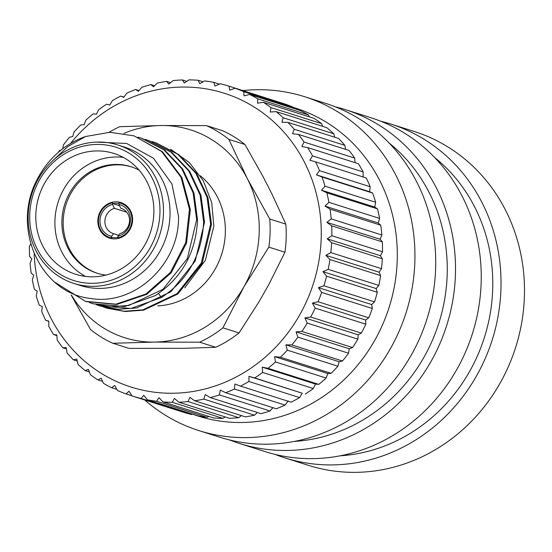 <?xml version="1.0" encoding="UTF-8"?>
<svg xmlns="http://www.w3.org/2000/svg" width="552" height="552" viewBox="0 0 552 552"><rect width="100%" height="100%" fill="white"/><g stroke="black" fill="none" stroke-linecap="round" stroke-linejoin="round"><path stroke-width="0.83" d="M159.942 213.065A69.911 64.639 -72.4 0 0 97.021 144.431A69.911 64.639 -72.4 0 0 29.732 214.687A69.911 64.639 -72.4 0 0 92.653 283.314A69.911 64.639 -72.4 0 0 159.942 213.065M35.825 214.611A63.37 58.595 107.6 0 1 114.002 153.47A63.37 58.595 107.6 0 1 153.849 213.141A63.37 58.595 107.6 0 1 75.679 274.275A63.37 58.595 107.6 0 1 35.825 214.611M163.468 213.348A72.636 67.158 -72.4 0 0 117.79 144.955A72.636 67.158 -72.4 0 0 28.186 215.032A72.636 67.158 -72.4 0 0 73.864 283.424A72.636 67.158 -72.4 0 0 163.468 213.348M73.864 283.424L80.392 285.494A72.636 67.158 -72.4 0 0 170.002 215.418A72.636 67.158 107.6 0 0 124.324 147.025L117.79 144.955M54.889 282.272L85.381 301.337L116.01 304.166L145.887 294.03L170.375 272.453L185.7 242.701L189.46 209.277L181.008 177.24L161.57 151.469L134.039 135.847L109.869 132.294L85.484 136.523A86.222 79.723 107.6 0 0 37.198 179.393C10.667 228.562 40.993 293.491 90.459 298.418C134.854 306.319 180.021 263.387 178.503 216.094L171.934 183.961L153.511 158.258L126.636 143.472L96.172 142.092M134.039 135.847L162.447 151.745L181.884 177.523L190.33 209.546L186.576 242.977L171.251 272.736L146.756 294.306L116.886 304.442L86.257 301.613M141.892 138.345L164.731 150.137L182.684 169.015L193.98 193.096L197.533 219.979C195.836 252.968 181.732 278.187 155.215 295.637L124.697 306.553L93.24 303.828L89.334 302.51M137.945 137.158L141.022 138.062L163.854 149.854L181.808 168.739L193.11 192.82L196.657 219.703L187.369 258.529L162.992 289.289L128.851 305.435L110.393 306.815L92.363 303.552M144.928 139.373L148.005 140.277L170.837 152.069L188.791 170.954L200.093 195.035L203.64 221.918C201.949 254.9 187.839 280.126 161.329 297.576L130.803 308.492L99.346 305.767L96.317 304.725M85.484 136.523L67.703 146.666L52.826 160.597M151.91 141.588L155.857 142.775L178.696 154.567L196.643 173.445L207.945 197.526L211.499 224.409L202.204 263.235L177.827 293.995L143.686 310.148L125.235 311.521L107.198 308.257L103.3 306.94M148.874 140.56L171.713 152.352L189.667 171.23L200.962 195.311L204.516 222.194L195.222 261.02L170.844 291.78L136.703 307.933L118.252 309.306L100.222 306.043M154.988 142.492L177.82 154.291L195.774 173.169L207.076 197.25L210.622 224.133L201.335 262.959L176.957 293.719L142.816 309.865L124.359 311.245L106.329 307.981M170.644 149.261L189.239 162.44L203.288 180.718L211.699 202.563L213.852 226.168L205.378 260.289L184.72 287.84M157.72 305.884A72.636 67.158 -72.4 0 0 225.319 232.965A72.636 67.158 107.6 0 0 200.259 175.736M123.931 133.391A109.02 100.802 107.6 0 1 161.08 125.518A109.02 100.802 107.6 0 1 247.303 178.565L269.735 219.013A118.563 109.627 107.6 0 1 268.852 247.137L243.894 286.854A109.02 100.802 -72.4 0 0 247.303 178.565L228.866 139.394L244.95 144.493L262.835 176.233L271.743 193.586L285.826 224.112L269.735 219.013M285.826 224.112A118.563 109.627 -72.4 0 1 284.942 252.243L268.893 284.404L258.881 301.992L239.03 332.946L222.939 327.84L243.894 286.854A109.02 100.802 107.6 0 1 154.27 342.095A109.02 100.802 107.6 0 1 71.505 295.251M70.428 143.575A154.132 142.513 107.6 0 1 231.019 95.579A154.132 142.513 107.6 0 1 321.195 238.36A154.132 142.513 107.6 0 1 178.427 393.058A154.132 142.513 107.6 0 1 34.189 253.803M239.03 332.946A118.563 109.627 107.6 0 1 215.749 347.291L183.719 348.319L128.968 348.374L112.877 343.275A118.563 109.627 107.6 0 1 90.487 329.496L71.174 295.065M327.191 238.837L380.431 255.728L382.515 251.795L331.855 235.725L327.191 238.837L331.635 242.687A162.309 150.075 107.6 0 1 330.834 252.595L325.866 255.334L329.937 259.53A162.309 150.075 107.6 0 1 328.171 269.341L322.934 271.667L326.605 276.172A162.309 150.075 107.6 0 1 323.893 285.784L318.428 287.661L321.671 292.429A162.309 150.075 107.6 0 1 318.049 301.73L312.397 303.138L315.192 308.126A162.309 150.075 107.6 0 1 310.693 317.014L304.904 317.931L307.236 323.086A162.309 150.075 107.6 0 1 301.916 331.462L296.044 331.883L297.901 337.148A162.309 150.075 107.6 0 1 291.808 344.924L285.901 344.834L287.275 350.154A162.309 150.075 107.6 0 1 280.478 357.247L274.592 356.64L275.482 361.967A162.309 150.075 107.6 0 1 268.058 368.301L262.241 367.177L262.648 372.455A162.309 150.075 107.6 0 1 254.686 377.954L248.98 376.333L248.917 381.508A162.309 150.075 107.6 0 1 240.493 386.117L234.952 383.999L234.441 389.022A162.309 150.075 107.6 0 1 225.651 392.686L220.317 390.091L219.372 394.915A162.309 150.075 107.6 0 1 210.312 397.592L205.24 394.549L203.881 399.117A162.309 150.075 107.6 0 1 194.649 400.786L189.874 397.323L188.135 401.594A162.309 150.075 107.6 0 1 178.834 402.229L174.391 398.378L172.3 402.311A162.309 150.075 107.6 0 1 163.033 401.904L158.962 397.709L156.561 401.256A162.309 150.075 107.6 0 1 147.432 399.82L143.761 395.315L141.091 398.454A162.309 150.075 107.6 0 1 132.19 395.998L128.947 391.23L126.049 393.928A162.309 150.075 107.6 0 1 117.479 390.478L114.685 385.496L111.607 387.718A162.309 150.075 107.6 0 1 103.459 383.323L101.133 378.175L97.918 379.914A162.309 150.075 107.6 0 1 90.286 374.608L88.43 369.343L85.139 370.578A162.309 150.075 107.6 0 1 78.108 364.43L76.735 359.104L73.402 359.828A162.309 150.075 107.6 0 1 67.047 352.9L66.157 347.574L62.845 347.781A162.309 150.075 107.6 0 1 57.235 340.142L56.821 334.864L53.572 334.56A162.309 150.075 107.6 0 1 48.769 326.308L48.831 321.126L45.699 320.319A162.309 150.075 107.6 0 1 41.752 311.535L42.262 306.505L39.295 305.201A162.309 150.075 107.6 0 1 36.253 295.989L37.205 291.166L34.445 289.393A162.309 150.075 107.6 0 1 32.34 279.843L33.7 275.269L31.195 273.047A162.309 150.075 107.6 0 1 30.049 263.269L31.788 258.998L29.587 256.356A162.309 150.075 107.6 0 1 29.408 246.454L30.733 243.956M48.824 321.305L45.699 320.319M56.877 335.609L53.572 334.56M66.378 348.898L62.845 347.781M77.232 361.042L73.402 359.828M89.334 371.91L85.139 370.578M102.582 381.391L97.918 379.914M116.865 389.388L111.607 387.718M132.08 395.839L126.049 393.928M141.091 398.454L191.751 414.524A162.309 150.075 -72.4 0 1 182.857 412.075L132.19 395.998M191.751 414.524L192.6 414.152M156.561 401.256L207.228 417.333A162.309 150.075 -72.4 0 1 198.092 415.897L147.432 399.82M207.228 417.333L208.849 416.443M172.3 402.311L222.967 418.381A162.309 150.075 -72.4 0 1 213.7 417.981L163.033 401.904M222.967 418.381L225.154 416.926M188.135 401.594L238.795 417.664A162.309 150.075 -72.4 0 1 229.494 418.299L178.834 402.229M238.795 417.664L241.369 415.608M203.881 399.117L254.548 415.194A162.309 150.075 -72.4 0 1 245.316 416.857L194.649 400.786M254.548 415.194L257.349 412.517M219.372 394.915L270.038 410.985A162.309 150.075 -72.4 0 1 260.979 413.662L210.312 397.592M270.038 410.985L272.936 407.686M234.441 389.022L285.108 405.092A162.309 150.075 -72.4 0 1 276.317 408.756L225.651 392.686M285.108 405.092L288.192 400.883M248.917 381.508L299.584 397.578A162.309 150.075 -72.4 0 1 291.159 402.187L240.493 386.117M248.98 376.333L302.213 393.217L254.686 377.954M299.584 397.578L302.213 393.217M305.346 394.031A162.309 150.075 -72.4 0 0 313.315 388.532L262.648 372.455M262.241 367.177L315.475 384.068L318.725 384.371L268.058 368.301M313.315 388.532L315.475 384.068M318.725 384.371A162.309 150.075 -72.4 0 0 326.149 378.044L275.482 361.967M274.592 356.64L327.833 373.531L331.145 373.318L280.478 357.247M326.149 378.044L327.833 373.531M331.145 373.318A162.309 150.075 -72.4 0 0 337.941 366.224L287.275 350.154M285.901 344.834L339.142 361.719L342.475 360.994L291.808 344.924M337.941 366.224L339.142 361.719M342.475 360.994A162.309 150.075 -72.4 0 0 348.567 353.218L297.901 337.148M296.044 331.883L349.285 348.774L352.576 347.539L301.916 331.462M348.567 353.218L349.285 348.774M352.576 347.539A162.309 150.075 -72.4 0 0 357.903 339.156L307.236 323.086M304.904 317.931L358.144 334.822L361.36 333.084L310.693 317.014M357.903 339.156L358.144 334.822M361.36 333.084A162.309 150.075 -72.4 0 0 365.859 324.197L315.192 308.126M312.397 303.138L365.631 320.029L368.715 317.8L318.049 301.73M365.859 324.197L365.631 320.029M368.715 317.8A162.309 150.075 -72.4 0 0 372.338 308.499L321.671 292.429M318.428 287.661L371.662 304.552L374.56 301.854L323.893 285.784M372.338 308.499L371.662 304.552M374.56 301.854A162.309 150.075 -72.4 0 0 377.264 292.243L326.605 276.172M322.934 271.667L376.167 288.558L378.838 285.418L328.171 269.341M377.264 292.243L376.167 288.558M378.838 285.418A162.309 150.075 -72.4 0 0 380.604 275.607L329.937 259.53M325.866 255.334L379.1 272.219L381.501 268.672L330.834 252.595M380.604 275.607L379.1 272.219M381.501 268.672A162.309 150.075 -72.4 0 0 382.301 258.764L331.635 242.687M382.301 258.764L380.431 255.728M62.762 148.75L63.363 145.038A162.309 150.075 107.6 0 1 69.455 137.255L72.788 136.53L73.989 132.025A162.309 150.075 107.6 0 1 80.785 124.931L84.097 124.724L85.781 120.212A162.309 150.075 107.6 0 1 93.205 113.878L96.455 114.188L98.615 109.724A162.309 150.075 107.6 0 1 106.584 104.225L109.717 105.032L112.346 100.671A162.309 150.075 107.6 0 1 120.771 96.069L123.738 97.366L126.822 93.157A162.309 150.075 107.6 0 1 135.613 89.5L138.373 91.273L141.892 87.271A162.309 150.075 107.6 0 1 150.951 84.587L153.456 86.816L157.382 83.062A162.309 150.075 107.6 0 1 166.614 81.399L168.822 84.042L173.135 80.585A162.309 150.075 107.6 0 1 182.436 79.95L184.299 82.986L188.963 79.874A162.309 150.075 107.6 0 1 198.23 80.275L199.727 83.656L204.702 80.923A162.309 150.075 107.6 0 1 213.831 82.358L214.935 86.05L220.172 83.725A162.309 150.075 107.6 0 1 229.073 86.181L229.749 90.135L235.214 88.258A162.309 150.075 107.6 0 1 243.784 91.701L244.005 95.869L249.663 94.461A162.309 150.075 107.6 0 1 257.805 98.856L257.563 103.189L263.345 102.272A162.309 150.075 107.6 0 1 270.977 107.571L270.259 112.021L276.131 111.601A162.309 150.075 107.6 0 1 283.155 117.748L281.955 122.254L287.861 122.351A162.309 150.075 107.6 0 1 294.216 129.278L292.532 133.791L298.425 134.398A162.309 150.075 107.6 0 1 304.028 142.036L301.868 146.501L307.692 147.619A162.309 150.075 107.6 0 1 312.494 155.878L309.865 160.239L315.572 161.867A162.309 150.075 107.6 0 1 319.511 170.651L316.427 174.86L321.968 176.978A162.309 150.075 107.6 0 1 325.011 186.197L321.492 190.198L326.818 192.793A162.309 150.075 107.6 0 1 328.923 202.342L324.99 206.089L330.068 209.132A162.309 150.075 107.6 0 1 331.214 218.909L326.901 222.366L331.676 225.83A162.309 150.075 107.6 0 1 331.855 235.725M58.174 152.483A162.309 150.075 107.6 0 1 59.347 150.717L61.058 150.075M382.515 251.795A162.309 150.075 -72.4 0 0 382.343 241.9L331.676 225.83M326.901 222.366L380.142 239.251L381.88 234.986A162.309 150.075 -72.4 0 0 380.728 225.209L378.23 222.98L379.59 218.413A162.309 150.075 -72.4 0 0 377.485 208.863L374.725 207.09L375.671 202.267A162.309 150.075 -72.4 0 0 372.634 193.048L369.667 191.744L370.178 186.721A162.309 150.075 -72.4 0 0 366.231 177.937L315.572 161.867M382.343 241.9L380.142 239.251M279.85 102.417L229.073 86.181M295.065 108.861L294.451 107.771A162.309 150.075 -72.4 0 0 285.881 104.328L235.214 88.258M309.341 116.858L308.464 114.933A162.309 150.075 -72.4 0 0 300.322 110.531L249.663 94.461M322.596 126.339L321.637 123.648A162.309 150.075 -72.4 0 0 314.012 118.342L263.345 102.272M334.698 137.206L333.822 133.825A162.309 150.075 -72.4 0 0 326.791 127.671L276.131 111.601M345.552 149.35L344.883 145.355A162.309 150.075 -72.4 0 0 338.528 138.421L287.861 122.351M355.053 162.647L354.694 158.107A162.309 150.075 -72.4 0 0 349.085 150.475L298.425 134.398M363.099 177.123L363.161 171.948A162.309 150.075 -72.4 0 0 358.358 163.696L307.692 147.619M381.88 234.986L331.214 218.909M380.728 225.209L330.068 209.132M324.99 206.089L378.23 222.98M379.59 218.413L328.923 202.342M377.485 208.863L326.818 192.793M321.492 190.198L374.725 207.09M375.671 202.267L325.011 186.197M372.634 193.048L321.968 176.978M316.427 174.86L369.667 191.744M370.178 186.721L319.511 170.651M363.161 171.948L312.494 155.878M354.694 158.107L304.028 142.036M344.883 145.355L294.216 129.278M333.822 133.825L283.155 117.748M321.637 123.648L270.977 107.571M308.464 114.933L257.805 98.856M192.565 414.172A161.488 149.316 -72.4 0 0 397.219 260.22A161.488 149.316 -72.4 0 0 294.457 107.785L243.784 91.701M219.323 84.104L213.831 82.358M203.074 81.813L198.23 80.275M186.776 81.33L182.436 79.95M170.554 82.648L166.614 81.399M154.574 85.739L150.951 84.587M138.987 90.569L135.613 89.5M123.952 97.076L120.771 96.069M144.755 399.986A175.115 161.915 -72.4 0 0 198.83 430.581A175.115 161.915 -72.4 0 0 414.856 261.627A175.115 161.915 -72.4 0 0 304.732 96.738A175.115 161.915 -72.4 0 0 242.908 90.569M198.83 430.581L219.606 437.17A175.115 161.915 -72.4 0 0 435.638 268.217A175.115 161.915 -72.4 0 0 325.514 103.334L304.732 96.738M389.125 143.037A166.262 153.725 107.6 0 1 447.182 274.599A166.262 153.725 -72.4 0 1 294.471 441.4M229.611 439.965A175.115 161.915 -72.4 0 0 239.402 443.449A175.115 161.915 -72.4 0 0 455.428 274.496A175.115 161.915 -72.4 0 0 345.304 109.613A175.115 161.915 -72.4 0 0 335.299 106.819M239.402 443.449L265.126 451.612A175.115 161.915 -72.4 0 0 481.158 282.658A175.115 161.915 -72.4 0 0 371.034 117.776L345.304 109.613M434.645 157.479A166.262 153.725 107.6 0 1 492.701 289.041A166.262 153.725 -72.4 0 1 339.991 455.835M275.131 454.406A175.115 161.915 -72.4 0 0 284.922 457.891A175.115 161.915 -72.4 0 0 500.947 288.938A175.115 161.915 -72.4 0 0 390.823 124.048A175.115 161.915 -72.4 0 0 380.818 121.254M284.922 457.891L308.375 465.329A175.115 161.915 -72.4 0 0 524.4 296.376A175.115 161.915 -72.4 0 0 414.276 131.493L390.823 124.048M244.95 144.493A118.563 109.627 107.6 0 0 222.559 130.714L206.469 125.614A118.563 109.627 107.6 0 1 228.866 139.394M109.048 132.307A118.563 109.627 107.6 0 1 119.687 126.691L161.08 125.518L206.469 125.614M284.942 252.243L268.852 247.137M215.749 347.291L199.658 342.192L154.27 342.095L112.877 343.275M222.939 327.84A118.563 109.627 107.6 0 1 199.658 342.192M85.505 276.414A63.37 58.595 -72.4 0 1 54.924 220.669A63.37 58.595 107.6 0 1 123.268 157.389M105.929 275.103A55.876 51.66 107.6 0 1 97.042 273.192A55.876 51.66 107.6 0 1 61.907 220.579A55.876 51.66 107.6 0 1 130.831 166.676A55.876 51.66 107.6 0 1 139.194 170.237M97.683 273.392A55.876 51.66 107.6 0 1 63.19 220.986A55.876 51.66 107.6 0 1 131.473 166.883M132.611 220.124A18.671 17.264 107.6 0 1 114.643 238.885A18.671 17.264 107.6 0 1 97.835 220.558A18.671 17.264 107.6 0 1 115.803 201.797A18.671 17.264 107.6 0 1 132.611 220.124M110.296 237.643A17.981 16.629 -72.4 0 0 110.421 237.677A17.981 16.629 -72.4 0 0 111.745 237.995L112.015 237.394A17.305 16.001 107.6 0 0 117.859 237.415M117.845 237.843A17.988 16.636 -72.4 0 0 131.9 221.297A17.988 16.636 -72.4 0 0 121.047 203.322A17.988 16.636 -72.4 0 0 118.949 202.756L118.894 204.399A16.367 15.132 107.6 0 1 130.465 220.151A16.367 15.132 107.6 0 1 117.893 236.201L118.093 237.919A17.981 16.629 -72.4 0 0 132.218 220.213A17.981 16.629 -72.4 0 0 121.295 203.405A17.981 16.629 -72.4 0 0 121.171 203.364M119.549 205.737L113.077 203.681L112.601 202.832A17.988 16.636 -72.4 0 0 98.511 219.813A17.988 16.636 -72.4 0 0 110.172 237.601A17.988 16.636 -72.4 0 0 111.497 237.926L111.745 237.995M112.601 202.832L112.553 204.482L114.43 208.325L126.76 212.23M118.639 235.283L113.629 233.696L111.552 236.284A16.367 15.132 107.6 0 1 99.981 220.531A16.367 15.132 107.6 0 1 112.553 204.482M111.552 236.284L111.497 237.926M113.077 203.681A17.305 16.001 107.6 0 1 118.921 203.509M121.619 208.511L120.771 208.242L118.894 204.399M117.893 236.201L119.977 233.613A13.22 12.22 107.6 0 0 129.513 220.814A13.22 12.22 107.6 0 0 121.198 208.366A13.22 12.22 107.6 0 0 120.771 208.242M113.629 233.696A13.22 12.22 107.6 0 1 113.201 233.572A13.22 12.22 107.6 0 1 104.894 221.124A13.22 12.22 107.6 0 1 114.43 208.325M158.534 293.498L161.329 297.576"/></g></svg>
